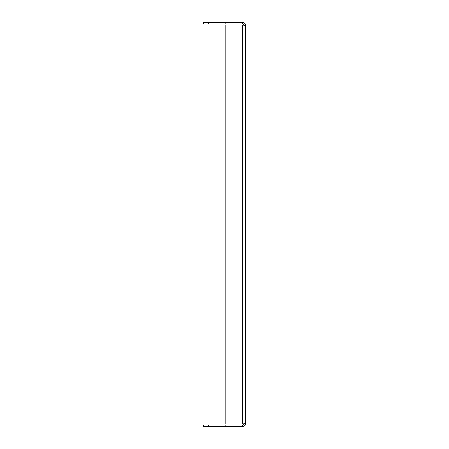 <?xml version="1.0" encoding="UTF-8"?>
<svg xmlns="http://www.w3.org/2000/svg" width="449" height="449" viewBox="0 0 449 449"><rect width="100%" height="100%" fill="white"/><g stroke="black" fill="none" stroke-linecap="round" stroke-linejoin="round"><path stroke-width="0.67" d="M245.631 25.357L245.631 423.643L242.724 424.03L225.819 424.03L225.819 24.97L242.724 24.97L245.631 25.357C245.457 23.589 244.486 22.624 242.724 22.45L242.724 24.033L244.043 25.357M244.043 423.643L242.724 424.967L242.724 426.55C244.486 426.376 245.457 425.411 245.631 423.643M242.724 426.55L203.369 426.55L203.369 424.967L208.65 424.967L208.65 426.55M242.724 424.967L208.65 424.967M225.819 424.967L225.819 426.55M208.65 22.45L208.65 24.033L203.369 24.033L203.369 22.45L242.724 22.45M208.65 24.033L242.724 24.033M225.819 22.45L225.819 24.033M242.724 24.97L242.724 424.03"/></g></svg>
